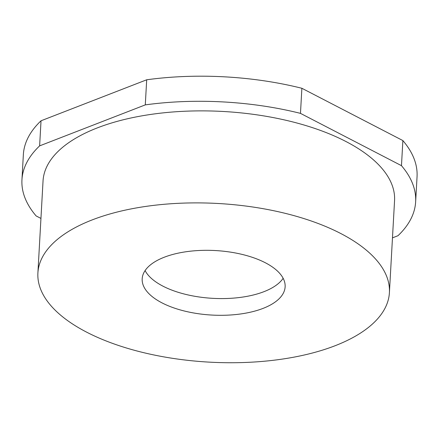 <?xml version="1.0" encoding="UTF-8"?>
<svg xmlns="http://www.w3.org/2000/svg" width="439" height="439" viewBox="0 0 439 439"><rect width="100%" height="100%" fill="white"/><g stroke="black" fill="none" stroke-linecap="round" stroke-linejoin="round"><path stroke-width="0.66" d="M389.409 292.637L394.557 200.623A176.034 79.443 -176.8 0 0 289.943 121.224A176.034 79.443 -176.8 0 0 97.315 127.897A176.034 79.443 -176.8 0 0 43.038 180.972L37.897 272.987A176.034 79.443 -176.8 0 0 142.51 352.385A176.034 79.443 -176.8 0 0 335.138 345.718A176.034 79.443 -176.8 0 0 389.409 292.637A176.034 79.443 -176.8 0 0 284.796 213.239A176.034 79.443 -176.8 0 0 92.174 219.912A176.034 79.443 -176.8 0 0 37.897 272.987M263.06 308.392A71.584 32.305 -176.8 0 0 285.13 286.81A71.584 32.305 -176.8 0 0 242.586 254.521A71.584 32.305 -176.8 0 0 164.252 257.232A71.584 32.305 -176.8 0 0 142.181 278.814A71.584 32.305 -176.8 0 0 184.726 311.103A71.584 32.305 -176.8 0 0 263.06 308.392M145.095 270.589A71.584 32.305 -176.8 0 0 194.461 296.226A71.584 32.305 -176.8 0 0 263.993 291.661A71.584 32.305 -176.8 0 0 283.15 278.304M415.645 201.803A197.155 88.974 -176.8 0 0 401.471 165.668L402.876 140.573A197.155 88.974 -176.8 0 1 417.05 176.708L415.645 201.803A197.155 88.974 -176.8 0 1 397.97 235.721L392.477 237.856M402.876 140.573L301.878 88.277L300.474 113.372L401.471 165.668M300.474 113.372A197.155 88.974 -176.8 0 0 145.287 104.883L146.692 79.788L41.03 120.78L39.625 145.874L145.287 104.883M39.625 145.874A197.155 88.974 -176.8 0 0 21.95 179.792A197.155 88.974 -176.8 0 0 36.124 215.928L40.948 218.424M301.878 88.277A197.155 88.974 -176.8 0 0 146.692 79.788M41.03 120.78A197.155 88.974 -176.8 0 0 23.355 154.698L21.95 179.792"/></g></svg>
